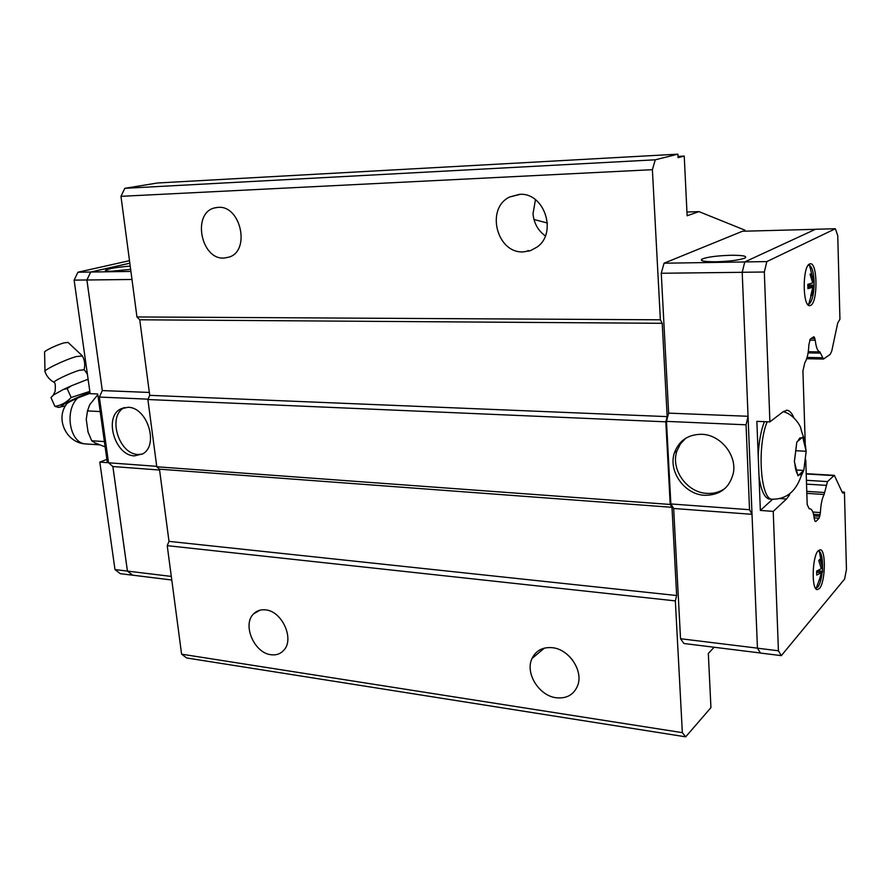 <?xml version="1.0" encoding="UTF-8"?>
<svg xmlns="http://www.w3.org/2000/svg" width="891" height="891" viewBox="0 0 891 891"><rect width="100%" height="100%" fill="white"/><g stroke="black" fill="none" stroke-linecap="round" stroke-linejoin="round"><path stroke-width="1.34" d="M54.351 382.517L54.306 382.417C51.934 381.738 69.81 373.073 79.288 370.311L84.177 369.743M224.064 258.067C200.932 259.849 191.866 213.116 214.519 207.937L218.072 207.369C240.67 205.03 250.716 250.594 229.176 257.087L224.064 258.067M523.518 251.875C496.833 253.824 485.227 208.371 509.674 196.989L519.308 194.383C544.167 191.877 557.877 232.974 537.006 247.108L530.613 250.583L523.518 251.875M545.337 235.915C538.03 230.58 533.921 223.196 533.007 213.74L535.458 199.662M270.942 654.718C254.147 653.036 242.04 624.524 253.612 613.854C256.797 610.658 260.807 609.333 265.641 609.889C282.079 611.137 294.676 639.07 283.839 650.196C280.498 653.916 276.199 655.42 270.942 654.718M556.162 697.753C538.855 695.748 524.877 672.905 532.038 658.46C536.026 650.441 542.853 646.855 552.498 647.712C569.16 649.272 583.583 670.934 577.646 685.636C573.771 694.813 566.609 698.845 556.162 697.753M572.646 660.175L569.26 656.299M142.237 454.154L138.105 454.477C118.525 454.299 107.143 415.574 124.439 407.61L124.606 407.521M127.914 407.298C147.171 406.953 159.233 445.188 142.705 453.887L134.496 455.869C114.894 455.691 103.479 416.854 120.786 408.88L127.914 407.298M130.643 269.36L111.163 271.243C106.953 271.287 105.071 270.987 105.494 270.329C109.014 268.559 117.256 267.155 130.209 266.119M45.007 371.725C42.412 370.578 64.508 359.841 76.236 356.578L82.373 355.955M44.995 371.191L44.595 352.39C42.98 351.522 56.746 344.795 64.141 342.846L68.061 342.456M61.902 406.519L58.583 407.421L54.93 406.374C61.178 405.394 66.591 402.431 71.18 397.486L89.824 391.383M88.153 379.555L86.026 380.012L88.12 379.299M86.95 444.019L85.491 443.918C66.558 442.95 55.197 419.338 66.435 404.269C66.502 403.423 70.255 401.329 77.695 398.01L90.091 393.276M725.174 488.313C719.839 492.099 713.758 493.792 706.931 493.38C686.783 492.623 670.344 469.201 676.971 450.902L680.434 443.874L685.769 438.227M704.558 495.296C684.355 494.516 667.86 470.994 674.487 452.639C679.109 440.499 688.164 434.385 701.64 434.285C720.284 434.574 737.046 454.967 733.338 473.076C729.584 487.934 719.995 495.34 704.558 495.296M715.996 261.765C704.436 261.787 699.713 260.918 701.818 259.158C706.964 257.042 716.62 255.75 730.776 255.272C742.537 255.205 747.349 256.085 745.232 257.911C739.964 260.027 730.219 261.308 715.996 261.765M806.155 451.258L803.793 470.426L797.924 475.772L794.371 461.594L796.81 442.081L802.724 437.08L806.155 451.258L795.752 450.723M819.397 588.55L817.092 589.63C811.267 589.229 812.236 556.184 818.25 550.683L820.388 549.736C826.202 550.17 825.367 582.514 819.397 588.55M810.788 305.346L809.596 305.658C802.49 306.315 802.401 266.576 809.529 263.992L810.543 263.758C817.637 263.179 817.838 302.127 810.788 305.346M814.04 286.779C813.438 296.046 811.79 301.793 809.095 303.998L807.536 304.187M810.91 295.099L811.968 295.099L810.721 295.834L812.848 287.225L807.937 288.673L807.803 284.34L812.715 282.915L810.064 274.294L811.322 273.615L813.962 282.213L814.062 280.832L814.084 286.512L807.937 286.546M821.97 573.759C821.09 580.253 819.687 584.73 817.771 587.169L815.421 588.105M819.765 578.838L820.533 578.905L819.352 580.264L821.402 572.601L816.746 575.085L816.624 571.12L821.29 568.658L818.751 560.539L819.932 559.225L822.46 567.322L822.516 564.471L822.582 571.265L817.303 570.775M842.062 491.943L844.434 492.099L846.45 569.46L844.612 579.05L781.329 655.642L760.468 653.058L757.45 648.202L742.203 272.267L744.776 261.921L815.51 229.265L835.368 228.742L837.752 235.625L839.935 319.245L837.718 323.01L831.782 350.92L830.289 354.306L823.462 359.04L806.7 358.728M821.758 564.404L822.516 564.471C822.315 557.309 821.246 552.888 819.297 551.184L818.061 550.894M821.19 568.258L822.627 568.391M816.702 572.167L821.402 572.601M820.878 567.177L822.46 567.322M822.582 571.265L820.533 578.905M807.87 285.153L814.185 285.109M807.948 287.247L812.848 287.225M812.536 282.224L813.962 282.213M814.084 286.512L811.968 295.099M808.17 265.262L809.574 265.351C812.069 267.111 813.572 272.267 814.062 280.832M770.18 499.094L769.044 499.016C764.311 497.635 760.981 490.173 759.032 476.652L758.208 455.702C758.842 442.114 760.903 430.754 764.389 421.655M803.793 470.426L796.509 470.002M789.671 494.739L786.486 499.005L773.232 511.378L760.357 510.432L759.032 476.652M760.357 510.432L772.586 499.294M758.208 455.702L756.86 421.343L769.902 421.877L783.412 411.497L787.254 410.294C789.738 410.729 791.921 413.179 793.792 417.645M781.329 655.642L778.422 650.775L773.232 511.378M844.434 492.099L843.009 493.146L842.184 492.222L834.332 475.326L827.505 481.585L824.097 494.494C822.003 498.604 820.778 504.629 820.411 512.581L819.085 518.228L815.878 521.525L815.031 521.235L814.263 518.774C813.572 512.815 812.258 509.518 810.298 508.872L809.139 508.65L807.19 504.54L805.765 459.867M805.23 443.272L802.925 370.934L804.807 362.748C807.146 359.084 808.505 353.036 808.894 344.617L810.298 339.059L813.884 336.753L815.254 340.206C816.078 347.434 817.615 351.344 819.854 351.9L823.462 359.04M769.902 421.877L764.322 272.011L766.839 261.586L835.368 228.742M742.203 272.267L764.322 272.011M757.45 648.202L778.422 650.775M744.776 261.921L766.839 261.586M806.767 491.364L824.543 492.523M806.834 493.358L824.097 494.494M819.854 351.9L808.271 351.711L819.932 351.912M808.092 352.903L820.477 353.114M749.531 509.708L752.015 514.319L673.663 508.483L670.856 503.95L749.531 509.708L746.057 424.807L748.05 416.342M670.856 503.95L666.479 421.387L668.64 413.134L748.05 416.286M666.479 421.387L746.057 424.807M668.64 413.134L661.267 273.259L742.203 272.312M757.45 648.147L680.535 638.736L683.92 643.502L760.424 652.992M680.535 638.736L673.663 508.483M661.267 273.259L664.051 263.213L744.776 261.965M664.051 263.213L742.459 231.248L815.41 229.321M129.83 263.213L90.726 272.056L86.917 279.997L102.309 390.581L99.358 397.063L108.546 462.785L112.89 466.539L127.435 571.053L132.759 575.185M129.819 263.179L90.693 272.033L86.884 279.974L102.298 390.626M112.856 466.516L127.413 571.098L132.681 575.218L120.274 573.681L114.984 569.572L99.803 462.095L106.875 459.4M97.81 394.668L89.69 404.748L87.507 410.918L86.249 419.36L88.064 432.113L91.74 440.778L95.092 442.961L105.127 446.881M104.381 441.58L91.74 440.778M100.171 411.553L87.507 410.918M54.93 406.374L50.976 397.598L53.627 394.891L63.573 389.378L71.369 385.803L67.181 388.632L63.573 389.378M71.18 397.497L67.181 388.632M86.026 380.012L71.369 385.803M52.135 396.261L53.616 394.902M129.496 260.673L77.94 272.223L74.12 280.119L90.147 393.677L97.72 393.989L107.332 462.652L99.803 462.095M171.306 576.421L114.984 569.572M86.884 279.974L74.12 280.119M130.921 271.432L77.94 272.223M102.309 390.581L149.332 392.452M148.04 399.157L99.358 397.063M159.578 470.036L112.89 466.539M156.727 466.316L108.546 462.785M131.979 279.473L86.917 279.997M171.785 580.019L132.703 575.174M181.597 654.172L186.687 657.97L685.691 736.835L682.35 732.647L675.345 600.89L167.23 545.66L181.597 654.172L682.35 732.647M167.23 545.66L169 541.372L159.467 469.178L156.783 466.773L147.884 399.524L149.721 395.337L139.742 319.791L136.947 316.951L660.376 319.802L652.39 169.68L655.264 159.801L124.829 188.313L120.976 196.332L136.947 316.951M124.829 188.313L157.529 182.989L677.884 154.165L655.264 159.801M677.995 156.426L684.232 156.081L687.128 215.756L698.99 211.624L744.976 230.179L745.021 231.181M684.232 156.081L678.051 157.651L677.884 154.165M660.376 319.802L662.225 323.31L667.17 416.62L665.811 421.822L147.884 399.524M675.345 600.89L676.648 595.522L671.981 507.313L670.21 504.451L665.811 421.822M714.137 647.256L708.323 653.448L710.94 707.621L685.691 736.835M149.721 395.337L667.17 416.62M670.21 504.451L156.783 466.773M671.981 507.313L159.467 469.178M662.225 323.31L139.742 319.791M676.648 595.522L169 541.372M652.39 169.68L120.976 196.332M698.99 211.624L686.95 212.036M528.007 250.427L528.764 251.151M533.976 219.509L547.419 223.017M65.477 405.761C51.7 409.994 73.819 397.999 89.991 392.53M99.792 444.854L85.491 443.918C69.776 443.161 64.107 410.617 77.695 398.01M803.103 471.083L800.953 474.58L798.692 475.092M797.512 474.023C796.131 471.974 795.24 468.432 794.839 463.376M794.705 459.166L796.532 444.509M797.579 441.457L799.762 438.049L802.023 437.704M773.154 499.272L771.84 499.216C760.357 498.949 756.971 445.567 767.207 421.766M805.887 453.63L804.116 468.031M803.181 438.862L805.765 449.51M779.803 498.548L786.486 499.005M842.496 492.779L843.699 492.857M812.848 512.035L820.411 512.581M813.528 514.296L820.165 514.775M811.289 338.391L814.886 338.435M809.663 340.128L815.254 340.206M807.09 357.436L822.326 357.725M812.715 337.433L814.497 337.455M815.165 521.469L815.878 521.525M814.162 517.86L819.085 518.228M813.851 515.833L819.854 516.279M806.533 484.125L826.013 485.35M806.411 480.294L827.505 481.585M806.21 473.979L833.642 475.605M84.055 369.475L87.407 374.198M214.519 207.937L217.059 207.447M509.674 196.989L520.177 194.361M253.612 613.854L259.972 610.179M532.038 658.46L544.423 648.102M67.916 342.322L82.139 355.62M54.284 382.406C49.785 380.034 46.7 376.481 45.051 371.747M65.433 405.839L58.583 407.421M676.971 450.902L674.487 452.639M701.885 260.64L701.818 259.158M803.682 470.537L800.931 476.596C795.507 491.955 785.806 499.483 771.84 499.216L769.044 499.016M811.178 295.589L808.705 304.187M820.243 577.145L816.245 588.194M821.992 565.651L819.297 551.184M812.492 277.268L809.574 265.351M808.872 265.162L808.282 265.117M783.144 411.698C793.046 413.769 800.619 425.608 800.898 428.66C802.691 436.824 804.696 436.278 806.032 450.668M806.077 452.082L803.86 469.969M786.341 410.261L787.254 410.294M809.251 508.806L809.863 508.839M53.304 395.17L55.119 391.294C55.543 386.048 55.331 383.208 54.462 382.762M82.184 355.643C84.69 360.031 85.336 364.653 84.11 369.52M124.439 407.61L120.786 408.88M834.188 475.326L806.199 473.667"/></g></svg>
